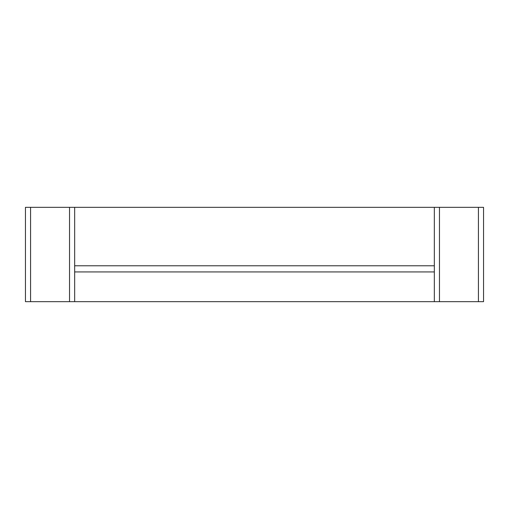<?xml version="1.0" encoding="UTF-8"?>
<svg xmlns="http://www.w3.org/2000/svg" width="509" height="509" viewBox="0 0 509 509"><rect width="100%" height="100%" fill="white"/><g stroke="black" fill="none" stroke-linecap="round" stroke-linejoin="round"><path stroke-width="0.76" d="M478.422 207.335L478.422 301.665L483.55 301.665L483.55 207.335L25.45 207.335L25.45 301.665L74.664 301.665L74.664 271.927L434.336 271.927L434.336 301.665L74.664 301.665M478.422 301.665L434.336 301.665M74.664 207.335L74.664 271.927M434.336 207.335L434.336 271.927M74.664 265.781L434.336 265.781M30.578 207.335L30.578 301.665M69.536 207.335L69.536 301.665M439.464 207.335L439.464 301.665"/></g></svg>
